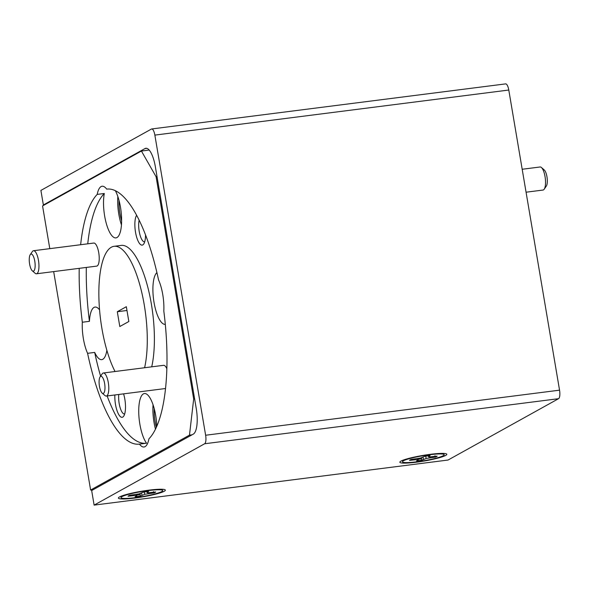 <?xml version="1.0" encoding="UTF-8"?>
<svg xmlns="http://www.w3.org/2000/svg" width="589" height="589" viewBox="0 0 589 589"><rect width="100%" height="100%" fill="white"/><g stroke="black" fill="none" stroke-linecap="round" stroke-linejoin="round"><path stroke-width="0.88" d="M416.217 462.21A23.818 2.864 170.4 0 0 446.58 453.972A23.818 2.864 170.4 0 0 430.449 454.31A23.818 2.864 170.4 0 0 399.968 461.857A23.818 2.864 170.4 0 0 416.217 462.21M134.756 498.058A23.818 2.864 170.4 0 0 165.126 489.82A23.818 2.864 170.4 0 0 148.988 490.151A23.818 2.864 170.4 0 0 118.507 497.705A23.818 2.864 170.4 0 0 134.756 498.058M154.863 135.109A7.443 2.378 -97.3 0 0 151.704 128.962A7.443 2.378 -97.3 0 0 151.41 129.057L40.899 190.409L43.365 204.979L144.982 148.568A22.323 7.142 -97.3 0 1 145.858 148.273A22.323 7.142 -97.3 0 1 155.349 166.716L196.255 408.567A22.323 7.142 -97.3 0 1 193.28 434.13L91.663 490.541L94.122 505.112L204.641 443.76A7.443 2.378 82.7 0 0 205.627 435.242L154.863 135.109L508.786 90.036A7.443 2.378 -97.3 0 0 505.62 83.888L151.704 128.962M94.122 505.112L448.045 460.038L558.556 398.687A7.443 2.378 82.7 0 0 559.55 390.168L508.786 90.036M44.521 204.832L43.365 204.979M421.628 457.697L421.621 458.831A13.746 1.649 -9.6 0 1 418.138 459.302M436.596 456.571A14.114 1.693 170.4 0 0 437.171 456.136L428.829 456.99L428.475 456.541L430.117 455.628A14.114 1.693 170.4 0 0 424.809 456.306L420.487 458.051L411.181 459.449A14.114 1.693 170.4 0 0 409.495 460.384L417.837 459.523L418.19 459.98L416.548 460.892A14.114 1.693 170.4 0 0 421.857 460.215L426.178 458.463L435.485 457.071A14.114 1.693 170.4 0 0 436.596 456.571M403.436 460.797A21.175 2.54 -9.6 0 1 425.229 455.378A21.175 2.54 -9.6 0 1 444.047 454.487A21.175 2.54 -9.6 0 1 443.23 455.724A21.175 2.54 -9.6 0 1 419.258 461.467A21.175 2.54 -9.6 0 1 402.53 461.504A21.175 2.54 -9.6 0 1 403.436 460.797M428.284 455.827L428.475 456.541M434.969 455.753L435.485 457.071M421.621 458.831L421.857 460.215M418.072 458.485L418.19 459.98M417.756 458.536L417.837 459.523M414.575 459.015L414.663 459.722M430.184 456.909L430.316 457.734M425.685 456.173L426.178 458.463M422.99 457.27L423.498 459.302M140.175 493.545L140.16 494.679A13.746 1.649 -9.6 0 1 136.677 495.15M155.143 492.419A14.114 1.693 170.4 0 0 155.717 491.984L147.368 492.838L147.014 492.389L148.656 491.476A14.114 1.693 170.4 0 0 143.355 492.146L139.033 493.899L129.72 495.29A14.114 1.693 170.4 0 0 128.034 496.225L136.383 495.371L136.736 495.828L135.087 496.741A14.114 1.693 170.4 0 0 140.396 496.063L144.717 494.311L154.031 492.919A14.114 1.693 170.4 0 0 155.143 492.419M121.975 496.637A21.175 2.54 -9.6 0 1 143.775 491.219A21.175 2.54 -9.6 0 1 162.586 490.328A21.175 2.54 -9.6 0 1 161.776 491.572A21.175 2.54 -9.6 0 1 137.797 497.315A21.175 2.54 -9.6 0 1 121.069 497.352A21.175 2.54 -9.6 0 1 121.975 496.637M146.83 491.675L147.014 492.389M153.508 491.601L154.031 492.919M140.16 494.679L140.396 496.063M136.619 494.326L136.736 495.828M136.302 494.385L136.383 495.371M133.121 494.863L133.21 495.57M148.73 492.75L148.855 493.575M144.231 492.021L144.717 494.311M141.529 493.118L142.037 495.15M117.299 311.728L119.803 326.527L128.836 321.513L126.333 306.707L117.299 311.728L126.974 310.491M100.601 376.415A8.651 2.768 -97.3 0 0 100.078 376.923A8.651 2.768 -97.3 0 0 99.291 385.228A8.651 2.768 -97.3 0 0 102.133 393.077A8.651 2.768 -97.3 0 0 103.465 393.349A8.651 2.768 -97.3 0 0 104.614 383.446A8.651 2.768 -97.3 0 0 100.601 376.415M100.078 376.923L102.199 373.831A11.625 3.718 82.7 0 1 102.906 373.146A11.625 3.718 82.7 0 1 103.362 372.992A11.625 3.718 82.7 0 1 108.42 383.321A11.625 3.718 82.7 0 1 106.756 395.904A11.625 3.718 82.7 0 1 106.3 396.058A11.625 3.718 82.7 0 1 104.967 395.536L102.133 393.077M123.58 393.857A15.631 4.999 82.7 0 1 123.69 416.18A15.631 4.999 82.7 0 1 122.748 417.093A15.631 4.999 82.7 0 1 117.182 411.078A15.631 4.999 82.7 0 1 114.855 394.969M30.761 254.146A8.651 2.768 -97.3 0 0 30.238 254.654A8.651 2.768 -97.3 0 0 29.45 262.959A8.651 2.768 -97.3 0 0 32.299 270.8A8.651 2.768 -97.3 0 0 33.625 271.073A8.651 2.768 -97.3 0 0 34.78 261.177A8.651 2.768 -97.3 0 0 30.761 254.146M30.238 254.654L32.366 251.562A11.625 3.718 82.7 0 1 33.065 250.877A11.625 3.718 82.7 0 1 33.521 250.723A11.625 3.718 82.7 0 1 38.579 261.052A11.625 3.718 82.7 0 1 36.916 273.635A11.625 3.718 82.7 0 1 36.459 273.789A11.625 3.718 82.7 0 1 35.126 273.267L32.299 270.8M145.535 234.834A15.631 4.999 82.7 0 1 143.731 244.008A15.631 4.999 82.7 0 1 142.781 244.928A15.631 4.999 82.7 0 1 135.831 233.862A15.631 4.999 82.7 0 1 136.663 215.25M36.459 273.789L96.729 266.11A11.625 3.718 -97.3 0 0 97.178 265.956A11.625 3.718 -97.3 0 0 98.842 253.38A11.625 3.718 -97.3 0 0 93.791 243.051L33.521 250.723M154.222 408.597A22.684 7.259 -97.3 0 0 156.335 427.275M155.467 429.116A26.498 8.474 82.7 0 1 153.052 404.724M80.641 244.722A128.542 41.127 82.7 0 1 97.207 194.392A26.498 8.474 82.7 0 1 101.072 186.588A26.498 8.474 82.7 0 1 102.118 186.242A26.498 8.474 82.7 0 1 106.697 189.128A128.542 41.127 82.7 0 1 106.83 189.106A128.542 41.127 82.7 0 1 158.551 279.915A26.498 8.474 82.7 0 1 163.808 311.007A128.542 41.127 82.7 0 1 148.929 438.842A26.498 8.474 82.7 0 1 145.063 446.653A26.498 8.474 82.7 0 1 144.025 446.999A26.498 8.474 82.7 0 1 139.446 444.113L146.551 443.208A26.498 8.474 82.7 0 1 138.886 415.79A26.498 8.474 82.7 0 1 143.399 393.879A26.498 8.474 82.7 0 1 144.438 393.533A26.498 8.474 82.7 0 1 156.792 426.23M119.007 200.4A22.684 7.259 -97.3 0 0 121.614 220.86M121.452 224.902A26.498 8.474 82.7 0 1 117.837 196.527M115.334 190.652A26.498 8.474 82.7 0 1 121.577 217.878A26.498 8.474 82.7 0 1 116.953 237.551A26.498 8.474 82.7 0 1 115.915 237.897A26.498 8.474 82.7 0 1 106.035 222.48A26.498 8.474 82.7 0 1 104.312 193.494L97.207 194.392M139.446 444.113A128.542 41.127 82.7 0 1 139.306 444.128A128.542 41.127 82.7 0 1 87.584 353.319A26.498 8.474 82.7 0 1 82.327 322.235L89.432 321.329A26.498 8.474 82.7 0 1 94.012 307.421A26.498 8.474 82.7 0 1 95.05 307.075A26.498 8.474 82.7 0 1 99.563 309.866M106.859 350.315A26.498 8.474 82.7 0 1 102.788 359.29A26.498 8.474 82.7 0 1 101.75 359.636A26.498 8.474 82.7 0 1 94.689 352.421L87.584 353.319M115.039 371.504A70.886 22.677 82.7 0 1 98.937 298.925A70.886 22.677 82.7 0 1 111.336 247.233A70.886 22.677 82.7 0 1 114.111 246.305A70.886 22.677 82.7 0 1 140.992 289.265A70.886 22.677 82.7 0 1 144.6 367.742M114.111 246.305L121.216 245.399A70.886 22.677 82.7 0 1 148.097 288.36A70.886 22.677 82.7 0 1 151.712 366.837M166.827 368.729A11.625 3.718 -97.3 0 0 163.624 365.32L103.362 372.992M146.278 443.245A128.542 41.127 82.7 0 1 107.124 395.955M100.594 376.172A128.542 41.127 82.7 0 1 94.689 352.421M165.295 324.355A26.498 8.474 82.7 0 1 153.943 301.892A26.498 8.474 82.7 0 1 156.924 272.597M89.432 321.329A128.542 41.127 82.7 0 1 86.325 267.435M87.746 243.817A128.542 41.127 82.7 0 1 104.312 193.494M526.065 192.205L543.036 190.048A11.625 3.718 -97.3 0 0 543.492 189.894A11.625 3.718 -97.3 0 0 544.192 189.209A11.625 3.718 -97.3 0 0 545.252 178.047A11.625 3.718 -97.3 0 0 541.431 167.504A11.625 3.718 -97.3 0 0 540.098 166.982L522.185 169.264M541.431 167.504L544.258 169.963A8.651 2.768 82.7 0 1 547.107 177.804A8.651 2.768 82.7 0 1 546.32 186.117L544.192 189.209M53.673 271.595L90.618 490.026L93.18 489.702M157.02 176.582L156.078 176.707L141.419 151.042L42.563 205.922L49.793 248.654M156.078 176.707L193.678 399.011L194.613 398.886M192.036 434.822L189.474 435.146L90.618 490.026M82.327 322.235A128.542 41.127 82.7 0 1 79.213 268.341M189.474 435.146L193.678 399.011M141.419 151.042L149.186 150.048M139.159 220.109A12.649 4.049 -97.3 0 0 139.784 234.135A12.649 4.049 -97.3 0 0 144.592 241.829A12.649 4.049 -97.3 0 0 144.703 241.807M118.764 394.468A12.649 4.049 -97.3 0 0 120.104 407.588A12.649 4.049 -97.3 0 0 124.551 413.993A12.649 4.049 -97.3 0 0 124.669 413.971M146.779 148.34L144.982 148.568M558.556 398.687L204.641 443.76M559.55 390.168L205.627 435.242M442.7 453.39L444.047 454.487M403.443 460.031L402.53 461.504M161.239 489.238L162.586 490.328M121.982 495.879L121.069 497.352M106.3 396.058L165.494 388.519"/></g></svg>
